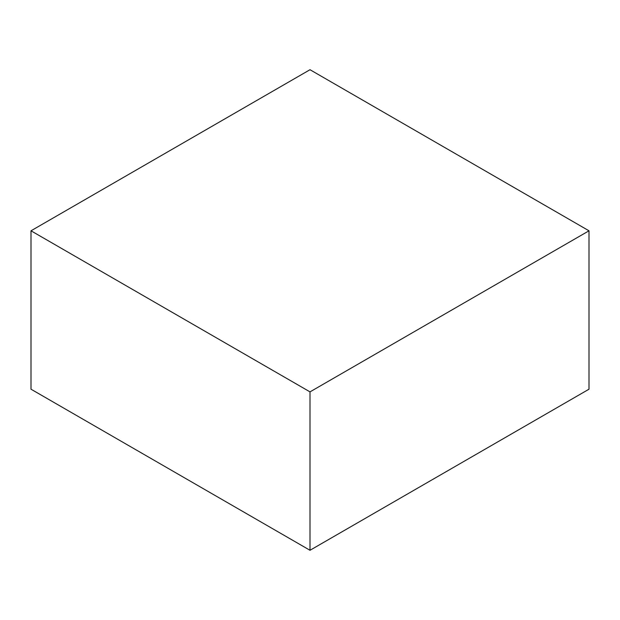 <?xml version="1.0" encoding="UTF-8"?>
<svg xmlns="http://www.w3.org/2000/svg" width="620" height="620" viewBox="0 0 620 620"><rect width="100%" height="100%" fill="white"/><g stroke="black" fill="none" stroke-linecap="round" stroke-linejoin="round"><path stroke-width="0.93" d="M31 389.197L310 550.281L310 391.879L31 230.803L31 389.197L31 230.803L310 69.719L589 230.803L589 389.197L589 230.803L310 391.879L310 550.281L589 389.197L310 550.281L31 389.197M31 230.803L310 391.879L589 230.803L310 69.719L31 230.803"/></g></svg>
